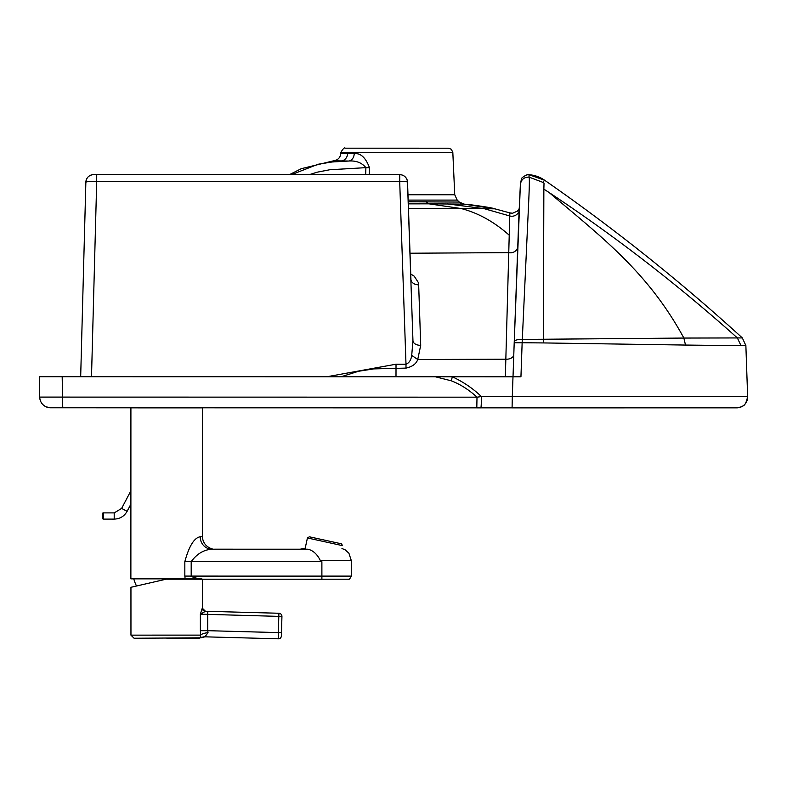 <?xml version="1.0" encoding="UTF-8"?>
<svg xmlns="http://www.w3.org/2000/svg" width="787" height="787" viewBox="0 0 787 787"><rect width="100%" height="100%" fill="white"/><g stroke="black" fill="none" stroke-linecap="round" stroke-linejoin="round"><path stroke-width="1.18" d="M435.28 376.766L452.309 376.776A46.64 0.876 103.6 0 1 451.325 380.819L435.28 376.766A10881.928 1.426 180 0 1 62.183 376.707L62.537 397.101L39.704 397.101A10.88 10.88 -93.5 0 0 50.584 407.794L62.753 407.794L62.537 397.101A10881.574 1.426 180 0 0 396.038 397.16A10881.564 1.426 180 0 0 477.001 397.179L481.408 396.589L747.64 396.599L512.298 396.609L512.996 376.786A10880.285 1.426 0 0 0 520.945 376.786L513.016 376.786L514.206 342.738L522.145 342.748L528.402 208.25C529.395 187.64 529.612 177.272 529.051 177.124L542.902 182.348L544.574 180.203A31.087 31.087 -93.4 0 0 529.041 174.724L527.142 174.822M433.312 148.202L360.407 148.192L433.312 148.202M426.554 201.826L408.227 201.826M395.999 376.757L396.018 364.214L405.994 364.224L405.994 368.109L373.668 368.896L358.518 371.267L341.115 376.747M405.994 368.109C412.319 366.732 416.234 363.86 417.749 359.492L420.711 345.326L418.664 284.815A7.772 5.735 -1.9 0 1 410.932 279.346L410.932 279.296M418.664 284.815L418.359 282.582L414.228 276.188L410.745 274.024M420.711 345.326A7.772 4.929 -1.9 0 1 412.949 340.673L407.479 182.171A7.772 0.944 178 0 0 399.698 181.502L405.994 364.224C409.142 362.994 411.05 360.053 411.719 355.399L412.949 340.673L407.479 182.171A7.772 7.772 -93.5 0 0 399.707 174.675L93.633 174.616A7.772 7.772 -93.5 0 0 85.862 182.181C86.344 177.793 88.774 175.275 93.151 174.635L93.23 174.625A7.772 7.772 -93.5 0 1 93.702 174.616L103.589 174.616M95.011 174.616L125.92 174.616M104.091 174.616L104.907 174.537A7.772 5.253 -90 0 1 105.665 174.616M91.508 376.707L96.703 181.443C90.141 181.384 86.521 181.63 85.862 182.181L80.677 376.707L85.862 182.181M410.932 279.326L407.538 182.171A7.772 7.772 -93.5 0 0 399.776 174.665L399.698 181.502L96.703 181.443L96.722 174.616M94.617 174.547L94.617 174.547A7.772 7.772 86.5 0 1 95.089 174.527L94.538 174.547A7.772 7.772 86.5 0 1 95.02 174.537L94.981 174.527M93.899 174.616L94.538 174.547A7.772 7.772 86.5 0 0 93.899 174.616A7.772 7.772 86.5 0 1 94.538 174.547L94.538 174.547A7.772 7.772 86.5 0 1 95.02 174.537M407.981 194.763L454.738 194.763L457.198 200.095L459.303 202.062L408.227 201.777M408.168 200.095L457.198 200.095L454.738 194.763L452.82 152.363L451.285 149.235L448.452 148.212L345.227 148.192C344.48 147.287 343.034 148.664 340.899 152.344L452.82 152.363M464.055 204.128L428.984 203.843L461.123 208.535L494.866 208.83L509.838 212.893L505.352 376.776M291.495 174.645L318.076 164.257L331.966 161.994L348.73 161.04A7.772 5.912 90.5 0 0 354.229 153.642C360.633 152.944 365.719 157.646 369.487 167.739L365.896 167.651C361.813 162.702 356.098 160.499 348.73 161.04L333.786 160.784M354.229 153.642L341.086 153.386M369.487 167.739L369.28 174.665M457.198 200.095L459.303 202.062A7.772 7.772 -93.5 0 0 464.064 204.128L494.866 208.83L509.838 212.893A7.772 7.772 86.5 0 0 512.603 213.228L517.492 211.073L519.184 208.653M513.055 376.776L70.978 376.707M62.183 376.707L39.35 376.698L63.983 376.599A10881.918 1.426 180 0 1 80.687 376.599L70.968 376.599M451.325 380.819C460.415 384.351 468.973 389.801 477.001 397.179L476.804 407.863L480.788 407.863A10.88 0.61 -90 0 0 481.408 396.589C473.174 388.601 463.474 382 452.309 376.776L512.996 376.786M549.178 192.569C615.1 236.267 677.833 284.717 737.38 337.938L683.883 338.056L685.497 345.06L543.374 342.925L543.384 339.246L683.883 338.056C647.878 271.781 601.612 237.182 549.178 192.569L543.856 189.126L543.384 339.246L522.194 339.394A7.772 2.666 2.1 0 0 514.245 341.784L518.849 216.996L520.384 184.188L521.397 179.229C520.187 178.364 528.156 173.356 528.903 174.714M542.902 182.348L544.024 183.115L543.856 189.126M742.328 337.918L737.38 337.938L741.02 345.69L745.879 345.582L742.338 337.918A1912.016 1912.007 -93.5 0 0 544.574 180.203C613.998 228.437 679.919 281.008 742.338 337.918L745.869 345.582L747.65 396.599A10.88 10.88 -93.5 0 1 737.429 407.833L737.508 407.833M520.384 184.197L514.206 342.738L520.364 184.561C521.132 179.564 524.024 177.085 529.051 177.124L529.041 174.724L544.574 180.203M737.114 407.853A10.88 10.88 -93.5 0 0 737.429 407.833L741.551 406.751C742.446 405.236 745.141 407.961 747.65 396.599M476.804 407.863L395.93 407.853A10870.683 1.426 180 0 0 476.804 407.863L736.76 407.853L512.081 407.873L512.298 396.609M310.048 536.95L340.643 543.64L310.048 536.95M328.563 540.994L336.236 542.676L328.563 540.994M326.979 540.649L329.93 541.299L326.979 540.649M324.815 540.187L328.818 541.043L324.815 540.177M322.788 539.734L315.134 538.062L322.788 539.734M321.775 539.508L312.301 537.442L321.775 539.518M335.557 542.528L327.904 540.856L335.547 542.518M338.39 543.148L328.917 541.072L338.39 543.138M321.863 539.528L328.818 541.043L321.873 539.538M314.446 537.914L312.301 537.442L314.446 537.905M315.134 538.052L320.752 539.282L315.134 538.062M325.375 540.285L309.281 536.783L325.375 540.285M202.456 579.153L166.234 579.173L130.947 587.289L130.957 635.139L200.587 635.119L200.882 637.824L134.085 638.247L130.957 635.139M202.259 608.164L200.37 614.165L205.476 611.273L202.259 608.164A3.109 3.089 -88.5 0 0 205.269 611.263L205.446 611.273M200.38 630.682L200.587 635.119A7.772 2.44 -6.4 0 1 208.034 632.659L207.719 630.682L200.38 630.682L200.37 614.165L278.805 616.378L278.913 613.26A3.109 3.109 86.5 0 1 281.923 616.457L281.933 616.457A3.109 3.109 -93.5 0 0 278.913 613.26L207.798 611.332L207.709 614.44L207.719 630.682L278.372 632.6L278.49 638.808A3.109 3.109 86.5 0 1 278.214 638.808L204.915 636.821A7.772 7.772 -89.1 0 0 200.882 637.824A7.772 7.772 92.3 0 1 202.279 637.204M205.417 611.273L278.913 613.26L205.269 611.263M200.882 637.824L204.915 636.821L208.034 632.659M281.402 635.788A3.109 3.109 86.5 0 1 278.49 638.808A3.109 3.109 86.5 0 0 281.402 635.788L281.5 632.679L278.372 632.6L278.805 616.378L281.933 616.457L281.402 635.788A3.109 3.109 86.5 0 1 278.214 638.808L204.915 636.821M184.837 576.084L185.142 578.868L201.797 578.868C196.475 578.415 192.943 577.491 191.192 576.094L184.837 576.084L184.837 561.633C189.057 546.129 194.173 537.836 200.193 536.754A12.435 11.667 90 0 0 211.86 549.198L214.753 549.198C217.733 549.956 203.351 549.7 202.397 536.754L200.193 536.754M184.837 561.633L321.883 561.652L321.893 579.222L166.578 579.193L348.533 579.202C349.005 579.842 349.93 578.809 351.297 576.114L191.192 576.094L191.192 561.633C196.878 553.881 203.764 549.739 211.86 549.198L308.042 549.208L214.595 549.188L300.231 549.208L305.208 548.126M321.883 561.652L320.348 560.57C317.309 554.323 313.206 550.536 308.042 549.208M130.908 407.853L202.416 407.873L130.908 407.853L130.878 578.848L185.142 578.868M195.422 407.873L137.902 407.863L195.422 407.873M62.753 407.794L395.93 407.853A10870.693 1.426 180 0 1 62.753 407.794L50.584 407.794L46.128 406.84C42.104 404.833 39.97 401.586 39.704 397.101L39.35 376.698L39.704 397.101M513.773 355.212A7.772 5.017 2.1 0 1 505.903 359.226L417.749 359.492L411.719 355.399M396.018 364.214L326.9 376.747M399.776 174.665L124.572 174.616L399.776 174.665A7.772 7.772 0 0 1 407.538 182.161M289.606 174.557L125.92 174.537M408.463 208.535L461.123 208.535C477.916 212.844 493.823 221.609 508.825 234.841M426.515 201.757A7.772 3.709 -89.9 0 0 428.974 203.843L408.296 203.863M447.38 203.902L484.035 208.634L509.632 215.933A7.772 7.742 3.5 0 0 519.076 211.26M426.534 201.757A7.772 3.709 -89.9 0 0 428.984 203.843M365.67 174.665L365.896 167.651L329.723 169.756L317.072 172.205L309.271 174.655M341.224 160.941A7.772 6.827 91.1 0 0 347.638 153.544M410.017 253.227L508.461 252.627A7.772 6.965 2.3 0 0 517.669 247.767M685.497 345.06L741.02 345.69M543.374 342.925L522.145 342.748L520.945 376.786M341.401 543.797L342.591 545.657L307.432 537.964L304.972 549.208M325.306 540.295L309.281 536.783L325.306 540.295M281.933 616.457L281.5 632.679L281.923 616.457A3.109 3.109 0 0 0 278.913 613.26M166.785 638.227L199.357 638.227L166.785 638.227M320.348 560.57L351.297 560.57L348.926 553.261L345.198 549.867L341.961 548.519M102.566 515.997L102.556 518.19M103.333 519.105L103.333 512.888L114.204 512.898L114.204 519.115L103.333 519.105C101.916 519.371 102.251 511.914 103.333 512.888M130.898 504.142L127.12 511.304L121.621 508.412L130.898 490.783M344.775 407.843L303.782 407.833M494.866 208.83C492.81 207.984 484.241 206.558 469.17 204.561L464.064 204.128L459.303 202.062M340.899 152.344L340.85 153.386C340.309 157.656 337.918 160.125 333.668 160.784L301.254 168.703L289.459 174.645M509.858 212.893L512.612 213.228M514.206 342.738L513.016 376.786M480.788 407.863L737.429 407.833M307.432 537.964L309.34 536.793M309.557 536.842L341.381 543.797M202.456 579.202L202.456 608.164M281.5 632.679C281.835 636.811 280.841 638.857 278.49 638.808L278.49 638.808M351.297 576.114L351.297 560.57M202.397 536.754L202.416 407.873M127.12 511.304C124.257 516.302 119.949 518.899 114.204 519.115M121.621 508.412L114.204 512.898M133.8 578.848A33.575 33.575 0 0 0 136.535 586"/></g></svg>

